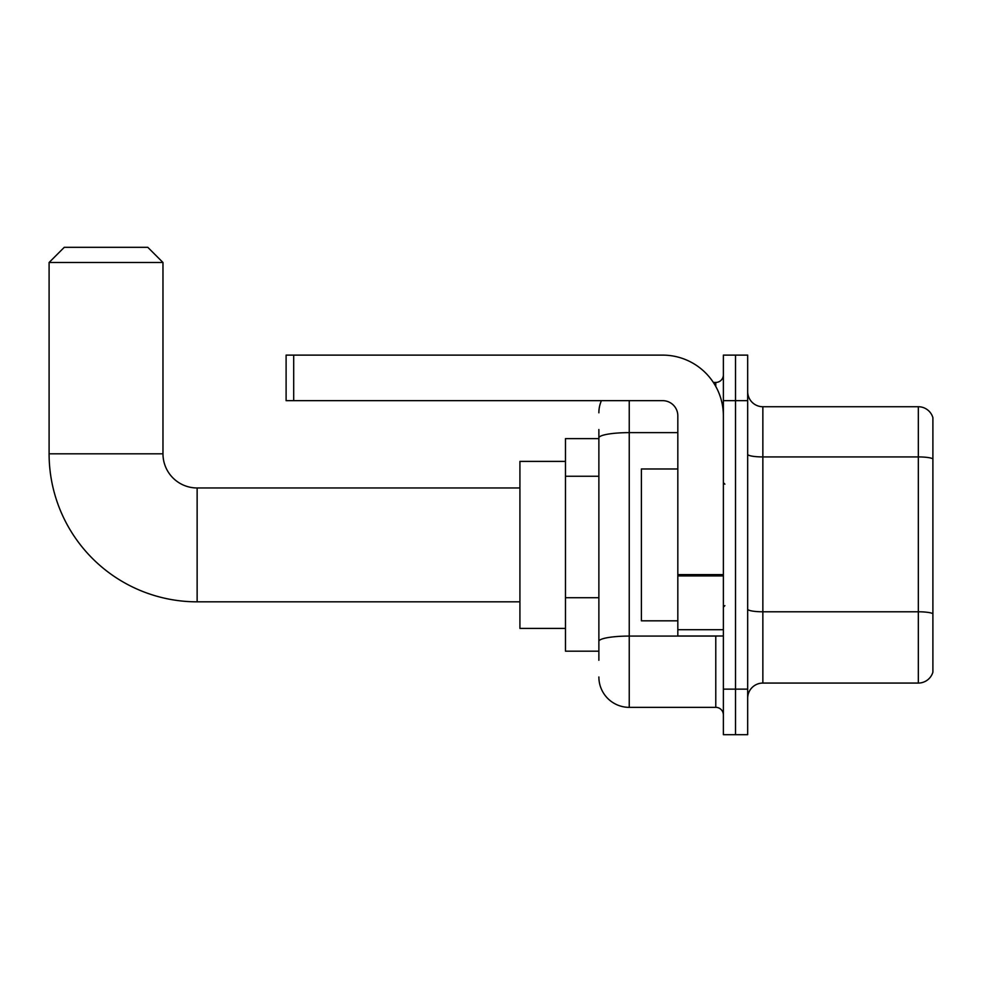 <?xml version="1.0" encoding="UTF-8"?>
<svg xmlns="http://www.w3.org/2000/svg" width="982" height="982" viewBox="0 0 982 982"><rect width="100%" height="100%" fill="white"/><g stroke="black" fill="none" stroke-linecap="round" stroke-linejoin="round"><path stroke-width="1.47" d="M598.873 467.15L598.873 429.515L598.873 438.623L565.472 438.623L565.472 651.176L598.873 651.176M598.873 660.285L598.873 429.515M723.378 689.143L723.378 734.683L735.518 734.683L735.518 689.143L735.518 734.683L747.67 734.683L747.67 689.143L735.518 689.143L735.518 400.656L735.518 689.143L723.378 689.143L723.378 400.656L735.518 400.656L735.518 355.116L735.518 400.656L747.67 400.656L747.67 689.143M747.67 400.656L747.67 355.116L723.378 355.116L723.378 400.656M629.241 400.656L629.241 707.359L715.78 707.359L715.78 635.992M713.362 382.44L715.78 382.44A7.586 7.586 0 0 0 723.378 374.854M598.873 646.622L598.873 606.827M723.378 714.945A7.586 7.586 0 0 0 715.78 707.359M598.873 412.808A30.368 30.368 0 0 1 601.414 400.656M629.241 707.359A30.368 30.368 0 0 1 598.873 676.991M747.67 698.251A15.184 15.184 0 0 1 762.854 683.067L918.33 683.067L918.33 406.732L762.854 406.732A15.184 15.184 0 0 1 747.67 391.548A15.184 15.184 0 0 0 762.854 406.732L762.854 683.067M932.9 417.669A15.184 15.184 0 0 0 918.33 406.732A15.184 15.184 0 0 1 932.9 417.669L932.9 672.13A15.184 15.184 0 0 1 918.33 683.067M747.67 454.285A15.184 2.639 0 0 0 762.854 456.925L918.33 456.925A15.184 2.639 180 0 1 932.9 458.815L932.9 613.689A15.184 2.639 180 0 0 918.33 611.786L762.854 611.786A15.184 2.639 0 0 1 747.67 609.147M519.92 601.831L197.137 601.831A148.036 148.036 0 0 1 49.1 453.807L49.1 262.501L64.284 247.317L147.791 247.317L162.975 262.501L49.1 262.501M197.137 601.831L197.137 487.968A34.161 34.161 0 0 1 162.975 453.807L162.975 262.501M565.472 461.393L519.92 461.393L519.92 628.406L565.472 628.406M723.378 635.992L677.826 635.992L677.826 574.605L723.378 574.605M723.378 415.84A60.737 60.737 0 0 0 662.641 355.116L293.692 355.116L293.692 400.656L662.641 400.656A15.184 15.184 0 0 1 677.826 415.84L677.826 574.605M293.692 400.656L286.106 400.656L286.106 355.116L293.692 355.116M677.826 468.979L641.393 468.979L641.393 620.82L677.826 620.82M598.873 476.258L565.472 476.258M598.873 597.719L565.472 597.719M718.419 635.992A7.586 1.313 0 0 1 715.78 636.078L629.241 636.078A30.368 5.278 180 0 0 598.873 641.356M598.873 437.898A30.368 5.278 180 0 1 629.241 432.632L677.826 432.632M715.78 386.442L715.78 382.44M49.1 453.807L162.975 453.807M723.378 575.918L677.826 575.918M677.826 629.72L723.378 629.72M519.92 487.968L197.137 487.968M724.888 484.163L723.378 482.653M724.888 605.636L723.378 607.146"/></g></svg>
